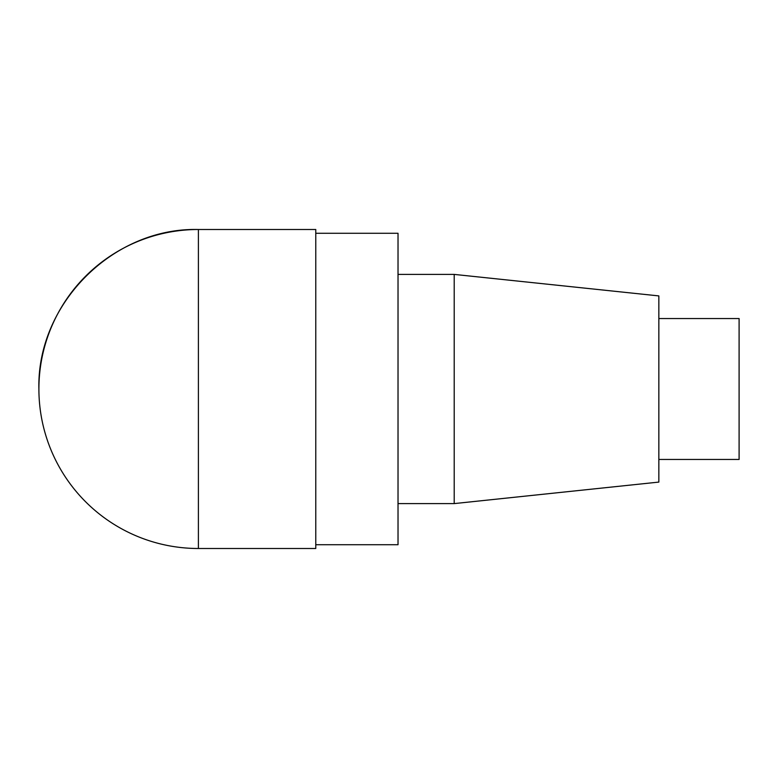 <?xml version="1.0" encoding="UTF-8"?>
<svg xmlns="http://www.w3.org/2000/svg" width="778" height="778" viewBox="0 0 778 778"><rect width="100%" height="100%" fill="white"/><g stroke="black" fill="none" stroke-linecap="round" stroke-linejoin="round"><path stroke-width="1.17" d="M198.4 548.5L315.771 548.5L315.771 229.5L198.4 229.5C113.17 227.302 36.702 303.77 38.9 389A159.5 159.5 0 0 0 198.4 548.5L198.4 229.5A159.5 159.5 0 0 0 38.9 389M658.849 459.458L739.1 459.458L739.1 318.542L658.849 318.542M454.206 274.401L454.206 503.599L658.849 482.088L658.849 295.912L454.206 274.401L398.025 274.401M315.771 544.726L398.025 544.726L398.025 233.274L315.771 233.274M454.206 503.599L398.025 503.599"/></g></svg>
